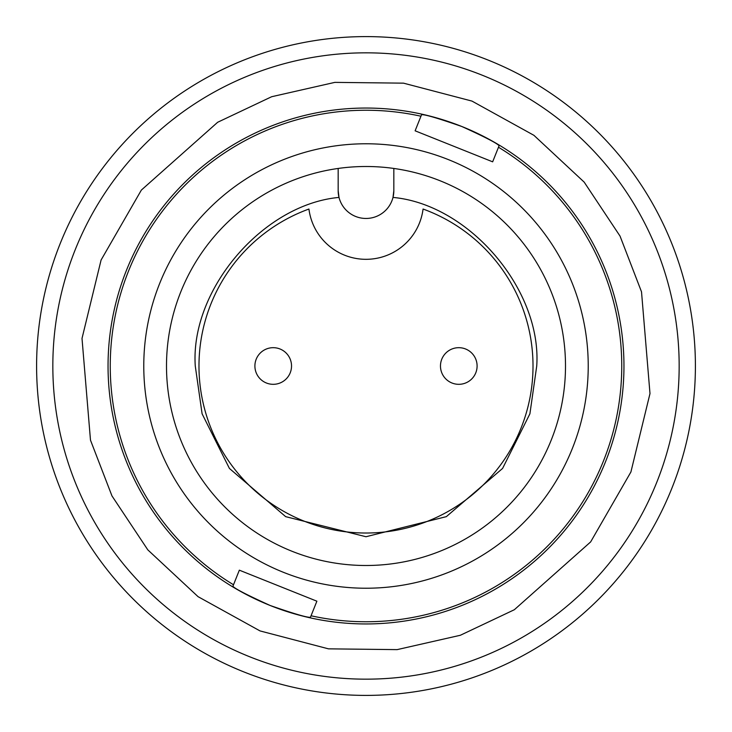 <?xml version="1.0" encoding="UTF-8"?>
<svg xmlns="http://www.w3.org/2000/svg" width="732" height="732" viewBox="0 0 732 732"><rect width="100%" height="100%" fill="white"/><g stroke="black" fill="none" stroke-linecap="round" stroke-linejoin="round"><path stroke-width="1.1" d="M75.24 249.676A313.159 313.159 0 0 0 249.676 656.76A313.159 313.159 0 0 0 656.76 482.324A313.159 313.159 0 0 0 482.324 75.24A313.159 313.159 0 0 0 75.24 249.676M588.226 366A222.226 222.226 0 0 1 366 588.226A222.226 222.226 0 0 1 143.774 366A222.226 222.226 0 0 1 366 143.774A222.226 222.226 0 0 1 588.226 366M565.497 366A199.497 199.497 0 0 1 366 565.497A199.497 199.497 0 0 1 166.503 366A199.497 199.497 0 0 1 393.834 168.452A199.497 199.497 0 0 1 565.497 366M393.834 168.452L393.834 190.631L392.993 197.42A27.834 27.834 0 0 0 393.834 190.631L393.834 168.452M36.6 366A329.4 329.4 0 0 1 366 36.6A329.4 329.4 0 0 1 695.4 366A329.4 329.4 0 0 1 366 695.4A329.4 329.4 0 0 1 36.6 366M499.087 145.75C497.376 143.435 484.959 137.012 461.81 126.499A257.957 257.957 0 0 0 126.499 270.19A257.957 257.957 0 0 0 270.19 605.501A257.957 257.957 0 0 0 623.957 366A257.957 257.957 0 0 0 461.81 126.499C437.837 118.163 424.414 114.238 421.55 114.732L415.117 130.808L492.654 161.827L499.087 145.75M311.045 615.777A255.752 255.752 0 0 0 498.492 147.242M198.976 366A167.024 167.024 0 0 0 366 533.024A167.024 167.024 0 0 0 423.069 209.032A57.526 57.526 0 0 1 308.931 209.032A167.024 167.024 0 0 0 198.976 366M420.955 116.223A255.752 255.752 0 0 0 233.508 584.758L232.913 586.25C234.624 588.565 247.041 594.988 270.19 605.501C294.163 613.837 307.586 617.762 310.45 617.268L316.883 601.192L239.346 570.173L232.913 586.25M233.508 584.758L239.346 570.173M339.007 197.42L338.166 190.631L338.166 168.452L338.166 190.631A27.834 27.834 0 0 0 392.993 197.42C469.093 204.356 541.909 289.762 536.73 366L529.904 413.809L502.582 468.434L446.346 516.646L366 536.73L285.654 516.646L229.418 468.434L202.096 413.809L195.27 366C190.091 289.762 262.907 204.356 339.007 197.42M440.472 366A18.318 18.318 0 0 1 458.79 347.682A18.318 18.318 0 0 1 477.099 366A18.318 18.318 0 0 1 458.79 384.318A18.318 18.318 0 0 1 440.472 366A18.318 18.318 0 0 1 458.79 347.682A18.318 18.318 0 0 1 477.099 366A18.318 18.318 0 0 1 458.79 384.318A18.318 18.318 0 0 1 440.472 366M254.901 366A18.318 18.318 0 0 1 273.21 347.682A18.318 18.318 0 0 1 291.528 366A18.318 18.318 0 0 1 273.21 384.318A18.318 18.318 0 0 1 254.901 366A18.318 18.318 0 0 1 273.21 347.682A18.318 18.318 0 0 1 291.528 366A18.318 18.318 0 0 1 273.21 384.318A18.318 18.318 0 0 1 254.901 366M630.911 471.984L590.642 541.918L514.34 609.729L460.337 635.275L397.156 649.623L328.485 648.845L260.016 630.911L198.07 596.672L147.818 549.869L111.959 495.903L90.484 440.161L82.011 338.431L101.089 260.016L141.358 190.082L217.66 122.271L271.663 96.725L334.844 82.377L403.515 83.155L471.984 101.089L533.93 135.329L584.182 182.131L620.041 236.097L641.516 291.839L649.989 393.569L630.911 471.984M166.503 366A199.497 199.497 0 0 1 338.166 168.452"/></g></svg>
